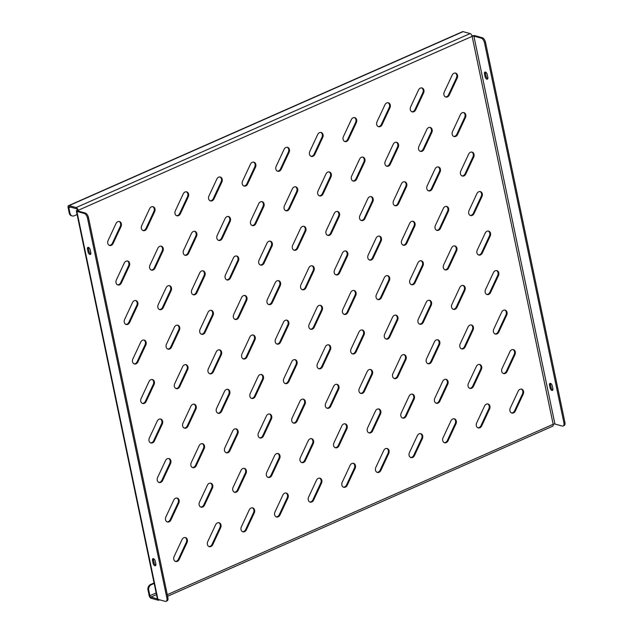 <?xml version="1.0" encoding="UTF-8"?>
<svg xmlns="http://www.w3.org/2000/svg" width="633" height="633" viewBox="0 0 633 633"><rect width="100%" height="100%" fill="white"/><g stroke="black" fill="none" stroke-linecap="round" stroke-linejoin="round"><path stroke-width="0.95" d="M169.082 521.853A3.632 2.88 105.4 0 0 170.902 519.97L178.791 503.069A3.632 2.88 105.4 0 0 177.232 498.076A3.632 2.88 105.4 0 0 173.758 500.102L165.862 517.011A3.632 2.88 105.4 0 0 167.421 521.996A3.632 2.88 105.4 0 0 169.082 521.853M167.049 521.861A3.632 2.88 105.4 0 0 168.331 521.639A3.632 2.88 105.4 0 0 170.142 519.764L178.039 502.855A3.632 2.88 105.4 0 0 176.852 498.005M177.335 561.352A3.632 2.88 105.4 0 0 179.155 559.477L187.044 542.568A3.632 2.88 105.4 0 0 185.485 537.583A3.632 2.88 105.4 0 0 182.011 539.601L174.115 556.51A3.632 2.88 105.4 0 0 175.673 561.503A3.632 2.88 105.4 0 0 177.335 561.352M175.301 561.36A3.632 2.88 105.4 0 0 176.583 561.147A3.632 2.88 105.4 0 0 178.395 559.271L186.292 542.362A3.632 2.88 105.4 0 0 185.105 537.512M160.829 482.346A3.632 2.88 105.4 0 0 162.649 480.471L170.538 463.562A3.632 2.88 105.4 0 0 168.979 458.577A3.632 2.88 105.4 0 0 165.506 460.595L157.609 477.504A3.632 2.88 105.4 0 0 159.168 482.496A3.632 2.88 105.4 0 0 160.829 482.346M158.796 482.354A3.632 2.88 105.4 0 0 160.078 482.14A3.632 2.88 105.4 0 0 161.89 480.265L169.786 463.356A3.632 2.88 105.4 0 0 168.6 458.506M152.577 442.847A3.632 2.88 105.4 0 0 154.397 440.972L162.285 424.063A3.632 2.88 105.4 0 0 160.727 419.07A3.632 2.88 105.4 0 0 157.253 421.095L149.356 438.004A3.632 2.88 105.4 0 0 150.915 442.989A3.632 2.88 105.4 0 0 152.577 442.847M150.543 442.855A3.632 2.88 105.4 0 0 151.825 442.633A3.632 2.88 105.4 0 0 153.637 440.758L161.534 423.849A3.632 2.88 105.4 0 0 160.347 418.999M144.324 403.34A3.632 2.88 105.4 0 0 146.144 401.464L154.033 384.555A3.632 2.88 105.4 0 0 152.474 379.571A3.632 2.88 105.4 0 0 149 381.588L141.104 398.497A3.632 2.88 105.4 0 0 142.662 403.49A3.632 2.88 105.4 0 0 144.324 403.34M142.29 403.348A3.632 2.88 105.4 0 0 143.572 403.134A3.632 2.88 105.4 0 0 145.384 401.259L153.281 384.35A3.632 2.88 105.4 0 0 152.094 379.499M136.071 363.84A3.632 2.88 105.4 0 0 137.891 361.965L145.78 345.056A3.632 2.88 105.4 0 0 144.221 340.063A3.632 2.88 105.4 0 0 140.748 342.089L132.851 358.998A3.632 2.88 105.4 0 0 134.41 363.983A3.632 2.88 105.4 0 0 136.071 363.84M134.038 363.848A3.632 2.88 105.4 0 0 135.32 363.627A3.632 2.88 105.4 0 0 137.132 361.752L145.028 344.843A3.632 2.88 105.4 0 0 143.841 339.992M127.819 324.333A3.632 2.88 105.4 0 0 129.638 322.458L137.527 305.549A3.632 2.88 105.4 0 0 135.968 300.564A3.632 2.88 105.4 0 0 132.495 302.582L124.606 319.491A3.632 2.88 105.4 0 0 126.157 324.484A3.632 2.88 105.4 0 0 127.819 324.333M125.785 324.341A3.632 2.88 105.4 0 0 127.067 324.128A3.632 2.88 105.4 0 0 128.879 322.252L136.775 305.343A3.632 2.88 105.4 0 0 135.589 300.493M119.566 284.834A3.632 2.88 105.4 0 0 121.386 282.959L129.274 266.05A3.632 2.88 105.4 0 0 127.724 261.057A3.632 2.88 105.4 0 0 124.242 263.083L116.353 279.992A3.632 2.88 105.4 0 0 117.904 284.977A3.632 2.88 105.4 0 0 119.566 284.834M117.532 284.842A3.632 2.88 105.4 0 0 118.814 284.621A3.632 2.88 105.4 0 0 120.626 282.745L128.523 265.836A3.632 2.88 105.4 0 0 127.336 260.986M111.313 245.327A3.632 2.88 105.4 0 0 113.133 243.452L121.022 226.543A3.632 2.88 105.4 0 0 119.471 221.558A3.632 2.88 105.4 0 0 115.989 223.576L108.101 240.485A3.632 2.88 105.4 0 0 109.651 245.477A3.632 2.88 105.4 0 0 111.313 245.327M109.287 245.335A3.632 2.88 105.4 0 0 110.561 245.121A3.632 2.88 105.4 0 0 112.373 243.246L120.27 226.337A3.632 2.88 105.4 0 0 119.083 221.487M210.955 546.508A3.632 2.88 105.4 0 0 212.767 544.633L220.656 527.724A3.632 2.88 105.4 0 0 219.105 522.739A3.632 2.88 105.4 0 0 215.624 524.757L207.735 541.666A3.632 2.88 105.4 0 0 209.286 546.659A3.632 2.88 105.4 0 0 210.955 546.508M208.922 546.516A3.632 2.88 105.4 0 0 210.203 546.303A3.632 2.88 105.4 0 0 212.015 544.427L219.904 527.518A3.632 2.88 105.4 0 0 218.717 522.668M202.702 507.009A3.632 2.88 105.4 0 0 204.514 505.134L212.403 488.225A3.632 2.88 105.4 0 0 210.852 483.232A3.632 2.88 105.4 0 0 207.371 485.258L199.482 502.167A3.632 2.88 105.4 0 0 201.033 507.152A3.632 2.88 105.4 0 0 202.702 507.009M200.669 507.017A3.632 2.88 105.4 0 0 201.951 506.796A3.632 2.88 105.4 0 0 203.763 504.92L211.651 488.011A3.632 2.88 105.4 0 0 210.465 483.161M194.45 467.502A3.632 2.88 105.4 0 0 196.262 465.627L204.15 448.718A3.632 2.88 105.4 0 0 202.6 443.733A3.632 2.88 105.4 0 0 199.118 445.751L191.229 462.66A3.632 2.88 105.4 0 0 192.78 467.652A3.632 2.88 105.4 0 0 194.45 467.502M192.416 467.51A3.632 2.88 105.4 0 0 193.698 467.296A3.632 2.88 105.4 0 0 195.51 465.421L203.399 448.512A3.632 2.88 105.4 0 0 202.212 443.662M186.197 428.003A3.632 2.88 105.4 0 0 188.009 426.128L195.898 409.219A3.632 2.88 105.4 0 0 194.347 404.226A3.632 2.88 105.4 0 0 190.865 406.251L182.977 423.16A3.632 2.88 105.4 0 0 184.527 428.145A3.632 2.88 105.4 0 0 186.197 428.003M184.163 428.011A3.632 2.88 105.4 0 0 185.445 427.789A3.632 2.88 105.4 0 0 187.257 425.914L195.146 409.005A3.632 2.88 105.4 0 0 193.959 404.155M177.944 388.496A3.632 2.88 105.4 0 0 179.756 386.621L187.645 369.712A3.632 2.88 105.4 0 0 186.094 364.727A3.632 2.88 105.4 0 0 182.613 366.744L174.724 383.653A3.632 2.88 105.4 0 0 176.275 388.646A3.632 2.88 105.4 0 0 177.944 388.496M175.911 388.504A3.632 2.88 105.4 0 0 177.193 388.29A3.632 2.88 105.4 0 0 179.004 386.415L186.893 369.506A3.632 2.88 105.4 0 0 185.706 364.655M169.691 348.997A3.632 2.88 105.4 0 0 171.503 347.121L179.392 330.212A3.632 2.88 105.4 0 0 177.841 325.22A3.632 2.88 105.4 0 0 174.36 327.245L166.471 344.154A3.632 2.88 105.4 0 0 168.022 349.139A3.632 2.88 105.4 0 0 169.691 348.997M167.658 349.005A3.632 2.88 105.4 0 0 168.94 348.783A3.632 2.88 105.4 0 0 170.752 346.908L178.641 329.999A3.632 2.88 105.4 0 0 177.454 325.148M161.439 309.49A3.632 2.88 105.4 0 0 163.251 307.614L171.139 290.705A3.632 2.88 105.4 0 0 169.589 285.72A3.632 2.88 105.4 0 0 166.107 287.738L158.218 304.647A3.632 2.88 105.4 0 0 159.777 309.64A3.632 2.88 105.4 0 0 161.439 309.49M159.405 309.497A3.632 2.88 105.4 0 0 160.687 309.284A3.632 2.88 105.4 0 0 162.499 307.409L170.388 290.5A3.632 2.88 105.4 0 0 169.201 285.649M153.186 269.99A3.632 2.88 105.4 0 0 154.998 268.115L162.895 251.206A3.632 2.88 105.4 0 0 161.336 246.213A3.632 2.88 105.4 0 0 157.854 248.239L149.966 265.148A3.632 2.88 105.4 0 0 151.524 270.133A3.632 2.88 105.4 0 0 153.186 269.99M151.152 269.998A3.632 2.88 105.4 0 0 152.434 269.777A3.632 2.88 105.4 0 0 154.246 267.901L162.135 250.992A3.632 2.88 105.4 0 0 160.948 246.142M144.933 230.483A3.632 2.88 105.4 0 0 146.745 228.608L154.642 211.699A3.632 2.88 105.4 0 0 153.083 206.714A3.632 2.88 105.4 0 0 149.602 208.732L141.713 225.641A3.632 2.88 105.4 0 0 143.272 230.634A3.632 2.88 105.4 0 0 144.933 230.483M142.9 230.491A3.632 2.88 105.4 0 0 144.182 230.277A3.632 2.88 105.4 0 0 145.994 228.402L153.882 211.493A3.632 2.88 105.4 0 0 152.695 206.643M244.567 531.665A3.632 2.88 105.4 0 0 246.387 529.789L254.276 512.88A3.632 2.88 105.4 0 0 252.725 507.895A3.632 2.88 105.4 0 0 249.244 509.913L241.355 526.822A3.632 2.88 105.4 0 0 242.906 531.815A3.632 2.88 105.4 0 0 244.567 531.665M242.542 531.673A3.632 2.88 105.4 0 0 243.816 531.459A3.632 2.88 105.4 0 0 245.628 529.584L253.524 512.675A3.632 2.88 105.4 0 0 252.338 507.824M236.315 492.165A3.632 2.88 105.4 0 0 238.135 490.29L246.023 473.381A3.632 2.88 105.4 0 0 244.473 468.388A3.632 2.88 105.4 0 0 240.991 470.414L233.102 487.323A3.632 2.88 105.4 0 0 234.653 492.308A3.632 2.88 105.4 0 0 236.315 492.165M234.289 492.173A3.632 2.88 105.4 0 0 235.563 491.952A3.632 2.88 105.4 0 0 237.375 490.077L245.272 473.168A3.632 2.88 105.4 0 0 244.085 468.317M228.062 452.658A3.632 2.88 105.4 0 0 229.882 450.783L237.771 433.874A3.632 2.88 105.4 0 0 236.22 428.889A3.632 2.88 105.4 0 0 232.738 430.907L224.85 447.816A3.632 2.88 105.4 0 0 226.4 452.809A3.632 2.88 105.4 0 0 228.062 452.658M226.036 452.666A3.632 2.88 105.4 0 0 227.31 452.453A3.632 2.88 105.4 0 0 229.122 450.577L237.019 433.668A3.632 2.88 105.4 0 0 235.832 428.818M219.809 413.159A3.632 2.88 105.4 0 0 221.629 411.284L229.518 394.375A3.632 2.88 105.4 0 0 227.967 389.382A3.632 2.88 105.4 0 0 224.486 391.408L216.597 408.317A3.632 2.88 105.4 0 0 218.148 413.302A3.632 2.88 105.4 0 0 219.809 413.159M217.784 413.167A3.632 2.88 105.4 0 0 219.058 412.945A3.632 2.88 105.4 0 0 220.87 411.07L228.766 394.161A3.632 2.88 105.4 0 0 227.579 389.311M211.557 373.652A3.632 2.88 105.4 0 0 213.376 371.777L221.265 354.868A3.632 2.88 105.4 0 0 219.714 349.883A3.632 2.88 105.4 0 0 216.233 351.901L208.344 368.81A3.632 2.88 105.4 0 0 209.895 373.802A3.632 2.88 105.4 0 0 211.557 373.652M209.531 373.66A3.632 2.88 105.4 0 0 210.805 373.446A3.632 2.88 105.4 0 0 212.625 371.571L220.513 354.662A3.632 2.88 105.4 0 0 219.327 349.812M203.304 334.153A3.632 2.88 105.4 0 0 205.124 332.278L213.012 315.369A3.632 2.88 105.4 0 0 211.462 310.376A3.632 2.88 105.4 0 0 207.98 312.401L200.091 329.31A3.632 2.88 105.4 0 0 201.642 334.295A3.632 2.88 105.4 0 0 203.304 334.153M201.278 334.161A3.632 2.88 105.4 0 0 202.552 333.939A3.632 2.88 105.4 0 0 204.372 332.064L212.261 315.155A3.632 2.88 105.4 0 0 211.074 310.305M195.051 294.646A3.632 2.88 105.4 0 0 196.871 292.77L204.76 275.861A3.632 2.88 105.4 0 0 203.209 270.877A3.632 2.88 105.4 0 0 199.727 272.894L191.839 289.803A3.632 2.88 105.4 0 0 193.389 294.796A3.632 2.88 105.4 0 0 195.051 294.646M193.025 294.654A3.632 2.88 105.4 0 0 194.299 294.44A3.632 2.88 105.4 0 0 196.119 292.565L204.008 275.656A3.632 2.88 105.4 0 0 202.821 270.805M186.798 255.146A3.632 2.88 105.4 0 0 188.618 253.271L196.507 236.362A3.632 2.88 105.4 0 0 194.956 231.369A3.632 2.88 105.4 0 0 191.475 233.395L183.586 250.304A3.632 2.88 105.4 0 0 185.137 255.289A3.632 2.88 105.4 0 0 186.798 255.146M184.773 255.154A3.632 2.88 105.4 0 0 186.047 254.933A3.632 2.88 105.4 0 0 187.866 253.058L195.755 236.149A3.632 2.88 105.4 0 0 194.568 231.298M178.546 215.639A3.632 2.88 105.4 0 0 180.365 213.764L188.254 196.855A3.632 2.88 105.4 0 0 186.703 191.87A3.632 2.88 105.4 0 0 183.222 193.888L175.333 210.797A3.632 2.88 105.4 0 0 176.884 215.79A3.632 2.88 105.4 0 0 178.546 215.639M176.52 215.647A3.632 2.88 105.4 0 0 177.794 215.434A3.632 2.88 105.4 0 0 179.614 213.558L187.503 196.649A3.632 2.88 105.4 0 0 186.316 191.799M278.188 516.821A3.632 2.88 105.4 0 0 280 514.945L287.896 498.036A3.632 2.88 105.4 0 0 286.338 493.052A3.632 2.88 105.4 0 0 282.856 495.069L274.967 511.978A3.632 2.88 105.4 0 0 276.526 516.971A3.632 2.88 105.4 0 0 278.188 516.821M276.154 516.829A3.632 2.88 105.4 0 0 277.436 516.615A3.632 2.88 105.4 0 0 279.248 514.74L287.137 497.831A3.632 2.88 105.4 0 0 285.95 492.98M269.935 477.322A3.632 2.88 105.4 0 0 271.747 475.446L279.644 458.537A3.632 2.88 105.4 0 0 278.085 453.545A3.632 2.88 105.4 0 0 274.603 455.57L266.715 472.479A3.632 2.88 105.4 0 0 268.273 477.464A3.632 2.88 105.4 0 0 269.935 477.322M267.901 477.329A3.632 2.88 105.4 0 0 269.183 477.108A3.632 2.88 105.4 0 0 270.995 475.233L278.884 458.324A3.632 2.88 105.4 0 0 277.697 453.473M261.682 437.814A3.632 2.88 105.4 0 0 263.494 435.939L271.391 419.03A3.632 2.88 105.4 0 0 269.832 414.045A3.632 2.88 105.4 0 0 266.351 416.063L258.462 432.972A3.632 2.88 105.4 0 0 260.021 437.965A3.632 2.88 105.4 0 0 261.682 437.814M259.649 437.822A3.632 2.88 105.4 0 0 260.931 437.609A3.632 2.88 105.4 0 0 262.742 435.733L270.631 418.824A3.632 2.88 105.4 0 0 269.444 413.974M253.429 398.315A3.632 2.88 105.4 0 0 255.241 396.44L263.138 379.531A3.632 2.88 105.4 0 0 261.579 374.538A3.632 2.88 105.4 0 0 258.098 376.564L250.209 393.473A3.632 2.88 105.4 0 0 251.768 398.458A3.632 2.88 105.4 0 0 253.429 398.315M251.396 398.323A3.632 2.88 105.4 0 0 252.678 398.102A3.632 2.88 105.4 0 0 254.49 396.226L262.379 379.317A3.632 2.88 105.4 0 0 261.192 374.467M245.177 358.808A3.632 2.88 105.4 0 0 246.989 356.933L254.885 340.024A3.632 2.88 105.4 0 0 253.327 335.039A3.632 2.88 105.4 0 0 249.845 337.057L241.956 353.966A3.632 2.88 105.4 0 0 243.515 358.958A3.632 2.88 105.4 0 0 245.177 358.808M243.143 358.816A3.632 2.88 105.4 0 0 244.425 358.602A3.632 2.88 105.4 0 0 246.237 356.727L254.126 339.818A3.632 2.88 105.4 0 0 252.939 334.968M236.924 319.309A3.632 2.88 105.4 0 0 238.736 317.434L246.633 300.525A3.632 2.88 105.4 0 0 245.074 295.532A3.632 2.88 105.4 0 0 241.592 297.557L233.704 314.466A3.632 2.88 105.4 0 0 235.262 319.451A3.632 2.88 105.4 0 0 236.924 319.309M234.89 319.317A3.632 2.88 105.4 0 0 236.172 319.095A3.632 2.88 105.4 0 0 237.984 317.22L245.873 300.311A3.632 2.88 105.4 0 0 244.686 295.461M228.671 279.802A3.632 2.88 105.4 0 0 230.483 277.927L238.38 261.018A3.632 2.88 105.4 0 0 236.821 256.033A3.632 2.88 105.4 0 0 233.348 258.05L225.451 274.959A3.632 2.88 105.4 0 0 227.01 279.952A3.632 2.88 105.4 0 0 228.671 279.802M226.638 279.81A3.632 2.88 105.4 0 0 227.92 279.596A3.632 2.88 105.4 0 0 229.732 277.721L237.62 260.812A3.632 2.88 105.4 0 0 236.433 255.961M220.419 240.303A3.632 2.88 105.4 0 0 222.23 238.427L230.127 221.518A3.632 2.88 105.4 0 0 228.568 216.526A3.632 2.88 105.4 0 0 225.095 218.551L217.198 235.46A3.632 2.88 105.4 0 0 218.757 240.445A3.632 2.88 105.4 0 0 220.419 240.303M218.385 240.311A3.632 2.88 105.4 0 0 219.667 240.089A3.632 2.88 105.4 0 0 221.479 238.214L229.368 221.305A3.632 2.88 105.4 0 0 228.181 216.454M212.166 200.796A3.632 2.88 105.4 0 0 213.978 198.92L221.874 182.011A3.632 2.88 105.4 0 0 220.316 177.026A3.632 2.88 105.4 0 0 216.842 179.044L208.945 195.953A3.632 2.88 105.4 0 0 210.504 200.946A3.632 2.88 105.4 0 0 212.166 200.796M210.132 200.803A3.632 2.88 105.4 0 0 211.414 200.59A3.632 2.88 105.4 0 0 213.226 198.715L221.115 181.806A3.632 2.88 105.4 0 0 219.928 176.955M311.8 501.977A3.632 2.88 105.4 0 0 313.62 500.102L321.509 483.193A3.632 2.88 105.4 0 0 319.958 478.208A3.632 2.88 105.4 0 0 316.476 480.225L308.587 497.134A3.632 2.88 105.4 0 0 310.138 502.127A3.632 2.88 105.4 0 0 311.8 501.977M309.774 501.985A3.632 2.88 105.4 0 0 311.048 501.771A3.632 2.88 105.4 0 0 312.868 499.896L320.757 482.987A3.632 2.88 105.4 0 0 319.57 478.137M303.547 462.478A3.632 2.88 105.4 0 0 305.367 460.602L313.256 443.693A3.632 2.88 105.4 0 0 311.705 438.701A3.632 2.88 105.4 0 0 308.224 440.726L300.335 457.635A3.632 2.88 105.4 0 0 301.886 462.62A3.632 2.88 105.4 0 0 303.547 462.478M301.522 462.486A3.632 2.88 105.4 0 0 302.796 462.264A3.632 2.88 105.4 0 0 304.615 460.389L312.504 443.48A3.632 2.88 105.4 0 0 311.317 438.629M295.294 422.971A3.632 2.88 105.4 0 0 297.114 421.095L305.003 404.186A3.632 2.88 105.4 0 0 303.452 399.201A3.632 2.88 105.4 0 0 299.971 401.219L292.082 418.128A3.632 2.88 105.4 0 0 293.633 423.121A3.632 2.88 105.4 0 0 295.294 422.971M293.269 422.979A3.632 2.88 105.4 0 0 294.543 422.765A3.632 2.88 105.4 0 0 296.363 420.89L304.251 403.981A3.632 2.88 105.4 0 0 303.065 399.13M287.042 383.471A3.632 2.88 105.4 0 0 288.862 381.596L296.75 364.687A3.632 2.88 105.4 0 0 295.2 359.694A3.632 2.88 105.4 0 0 291.718 361.72L283.829 378.629A3.632 2.88 105.4 0 0 285.38 383.614A3.632 2.88 105.4 0 0 287.042 383.471M285.016 383.479A3.632 2.88 105.4 0 0 286.29 383.258A3.632 2.88 105.4 0 0 288.11 381.382L295.999 364.473A3.632 2.88 105.4 0 0 294.812 359.623M278.789 343.964A3.632 2.88 105.4 0 0 280.609 342.089L288.498 325.18A3.632 2.88 105.4 0 0 286.947 320.195A3.632 2.88 105.4 0 0 283.465 322.213L275.577 339.122A3.632 2.88 105.4 0 0 277.127 344.115A3.632 2.88 105.4 0 0 278.789 343.964M276.763 343.972A3.632 2.88 105.4 0 0 278.037 343.759A3.632 2.88 105.4 0 0 279.857 341.883L287.746 324.974A3.632 2.88 105.4 0 0 286.559 320.124M270.536 304.465A3.632 2.88 105.4 0 0 272.356 302.59L280.245 285.681A3.632 2.88 105.4 0 0 278.694 280.688A3.632 2.88 105.4 0 0 275.213 282.714L267.324 299.623A3.632 2.88 105.4 0 0 268.875 304.608A3.632 2.88 105.4 0 0 270.536 304.465M268.511 304.473A3.632 2.88 105.4 0 0 269.785 304.251A3.632 2.88 105.4 0 0 271.604 302.376L279.493 285.467A3.632 2.88 105.4 0 0 278.306 280.617M262.284 264.958A3.632 2.88 105.4 0 0 264.103 263.083L271.992 246.174A3.632 2.88 105.4 0 0 270.441 241.189A3.632 2.88 105.4 0 0 266.96 243.207L259.071 260.116A3.632 2.88 105.4 0 0 260.622 265.108A3.632 2.88 105.4 0 0 262.284 264.958M260.258 264.966A3.632 2.88 105.4 0 0 261.532 264.752A3.632 2.88 105.4 0 0 263.352 262.877L271.24 245.968A3.632 2.88 105.4 0 0 270.054 241.118M254.031 225.459A3.632 2.88 105.4 0 0 255.851 223.584L263.739 206.674A3.632 2.88 105.4 0 0 262.189 201.682A3.632 2.88 105.4 0 0 258.707 203.707L250.818 220.616A3.632 2.88 105.4 0 0 252.369 225.601A3.632 2.88 105.4 0 0 254.031 225.459M252.005 225.467A3.632 2.88 105.4 0 0 253.279 225.245A3.632 2.88 105.4 0 0 255.099 223.37L262.988 206.461A3.632 2.88 105.4 0 0 261.801 201.611M245.778 185.952A3.632 2.88 105.4 0 0 247.598 184.076L255.487 167.167A3.632 2.88 105.4 0 0 253.936 162.183A3.632 2.88 105.4 0 0 250.454 164.2L242.566 181.109A3.632 2.88 105.4 0 0 244.116 186.102A3.632 2.88 105.4 0 0 245.778 185.952M243.752 185.96A3.632 2.88 105.4 0 0 245.026 185.746A3.632 2.88 105.4 0 0 246.846 183.871L254.735 166.962A3.632 2.88 105.4 0 0 253.548 162.111M345.42 487.133A3.632 2.88 105.4 0 0 347.232 485.258L355.129 468.349A3.632 2.88 105.4 0 0 353.57 463.364A3.632 2.88 105.4 0 0 350.096 465.382L342.2 482.291A3.632 2.88 105.4 0 0 343.759 487.283A3.632 2.88 105.4 0 0 345.42 487.133M343.387 487.141A3.632 2.88 105.4 0 0 344.668 486.927A3.632 2.88 105.4 0 0 346.48 485.052L354.369 468.143A3.632 2.88 105.4 0 0 353.182 463.293M337.167 447.634A3.632 2.88 105.4 0 0 338.979 445.759L346.876 428.85A3.632 2.88 105.4 0 0 345.317 423.857A3.632 2.88 105.4 0 0 341.844 425.882L333.947 442.791A3.632 2.88 105.4 0 0 335.506 447.776A3.632 2.88 105.4 0 0 337.167 447.634M335.134 447.642A3.632 2.88 105.4 0 0 336.416 447.42A3.632 2.88 105.4 0 0 338.228 445.545L346.116 428.636A3.632 2.88 105.4 0 0 344.93 423.786M328.915 408.127A3.632 2.88 105.4 0 0 330.727 406.251L338.623 389.342A3.632 2.88 105.4 0 0 337.065 384.358A3.632 2.88 105.4 0 0 333.591 386.375L325.694 403.284A3.632 2.88 105.4 0 0 327.253 408.277A3.632 2.88 105.4 0 0 328.915 408.127M326.881 408.135A3.632 2.88 105.4 0 0 328.163 407.921A3.632 2.88 105.4 0 0 329.975 406.046L337.864 389.137A3.632 2.88 105.4 0 0 336.685 384.286M320.662 368.628A3.632 2.88 105.4 0 0 322.474 366.752L330.371 349.843A3.632 2.88 105.4 0 0 328.812 344.85A3.632 2.88 105.4 0 0 325.338 346.876L317.442 363.785A3.632 2.88 105.4 0 0 319 368.77A3.632 2.88 105.4 0 0 320.662 368.628M318.628 368.635A3.632 2.88 105.4 0 0 319.91 368.414A3.632 2.88 105.4 0 0 321.722 366.539L329.611 349.63A3.632 2.88 105.4 0 0 328.432 344.779M312.409 329.12A3.632 2.88 105.4 0 0 314.221 327.245L322.118 310.336A3.632 2.88 105.4 0 0 320.559 305.351A3.632 2.88 105.4 0 0 317.086 307.369L309.189 324.278A3.632 2.88 105.4 0 0 310.748 329.271A3.632 2.88 105.4 0 0 312.409 329.12M310.376 329.128A3.632 2.88 105.4 0 0 311.658 328.915A3.632 2.88 105.4 0 0 313.47 327.039L321.366 310.13A3.632 2.88 105.4 0 0 320.179 305.28M304.156 289.621A3.632 2.88 105.4 0 0 305.968 287.746L313.865 270.837A3.632 2.88 105.4 0 0 312.306 265.844A3.632 2.88 105.4 0 0 308.833 267.87L300.936 284.779A3.632 2.88 105.4 0 0 302.495 289.764A3.632 2.88 105.4 0 0 304.156 289.621M302.123 289.629A3.632 2.88 105.4 0 0 303.405 289.408A3.632 2.88 105.4 0 0 305.217 287.532L313.113 270.623A3.632 2.88 105.4 0 0 311.927 265.773M295.904 250.114A3.632 2.88 105.4 0 0 297.716 248.239L305.612 231.33A3.632 2.88 105.4 0 0 304.054 226.345A3.632 2.88 105.4 0 0 300.58 228.363L292.683 245.272A3.632 2.88 105.4 0 0 294.242 250.264A3.632 2.88 105.4 0 0 295.904 250.114M293.87 250.122A3.632 2.88 105.4 0 0 295.152 249.908A3.632 2.88 105.4 0 0 296.964 248.033L304.861 231.124A3.632 2.88 105.4 0 0 303.674 226.274M287.651 210.615A3.632 2.88 105.4 0 0 289.463 208.74L297.36 191.831A3.632 2.88 105.4 0 0 295.801 186.838A3.632 2.88 105.4 0 0 292.327 188.863L284.431 205.772A3.632 2.88 105.4 0 0 285.989 210.757A3.632 2.88 105.4 0 0 287.651 210.615M285.618 210.623A3.632 2.88 105.4 0 0 286.899 210.401A3.632 2.88 105.4 0 0 288.711 208.526L296.608 191.617A3.632 2.88 105.4 0 0 295.421 186.767M279.398 171.108A3.632 2.88 105.4 0 0 281.21 169.233L289.107 152.324A3.632 2.88 105.4 0 0 287.548 147.339A3.632 2.88 105.4 0 0 284.075 149.356L276.178 166.265A3.632 2.88 105.4 0 0 277.737 171.258A3.632 2.88 105.4 0 0 279.398 171.108M277.365 171.116A3.632 2.88 105.4 0 0 278.647 170.902A3.632 2.88 105.4 0 0 280.459 169.027L288.355 152.118A3.632 2.88 105.4 0 0 287.168 147.267M379.032 472.289A3.632 2.88 105.4 0 0 380.852 470.414L388.741 453.505A3.632 2.88 105.4 0 0 387.19 448.52A3.632 2.88 105.4 0 0 383.709 450.538L375.82 467.447A3.632 2.88 105.4 0 0 377.371 472.44A3.632 2.88 105.4 0 0 379.032 472.289M377.007 472.297A3.632 2.88 105.4 0 0 378.281 472.083A3.632 2.88 105.4 0 0 380.101 470.208L387.989 453.299A3.632 2.88 105.4 0 0 386.803 448.449M370.78 432.79A3.632 2.88 105.4 0 0 372.6 430.915L380.488 414.006A3.632 2.88 105.4 0 0 378.938 409.013A3.632 2.88 105.4 0 0 375.456 411.039L367.567 427.948A3.632 2.88 105.4 0 0 369.118 432.932A3.632 2.88 105.4 0 0 370.78 432.79M368.754 432.798A3.632 2.88 105.4 0 0 370.028 432.576A3.632 2.88 105.4 0 0 371.848 430.701L379.737 413.792A3.632 2.88 105.4 0 0 378.55 408.942M362.527 393.283A3.632 2.88 105.4 0 0 364.347 391.408L372.236 374.499A3.632 2.88 105.4 0 0 370.685 369.514A3.632 2.88 105.4 0 0 367.203 371.531L359.315 388.44A3.632 2.88 105.4 0 0 360.865 393.433A3.632 2.88 105.4 0 0 362.527 393.283M360.501 393.291A3.632 2.88 105.4 0 0 361.775 393.077A3.632 2.88 105.4 0 0 363.595 391.202L371.484 374.293A3.632 2.88 105.4 0 0 370.297 369.443M354.274 353.784A3.632 2.88 105.4 0 0 356.094 351.908L363.983 334.999A3.632 2.88 105.4 0 0 362.432 330.007A3.632 2.88 105.4 0 0 358.951 332.032L351.062 348.941A3.632 2.88 105.4 0 0 352.613 353.926A3.632 2.88 105.4 0 0 354.274 353.784M352.249 353.792A3.632 2.88 105.4 0 0 353.523 353.57A3.632 2.88 105.4 0 0 355.342 351.695L363.231 334.786A3.632 2.88 105.4 0 0 362.044 329.935M346.029 314.277A3.632 2.88 105.4 0 0 347.841 312.401L355.73 295.492A3.632 2.88 105.4 0 0 354.179 290.507A3.632 2.88 105.4 0 0 350.698 292.525L342.809 309.434A3.632 2.88 105.4 0 0 344.36 314.427A3.632 2.88 105.4 0 0 346.029 314.277M343.996 314.284A3.632 2.88 105.4 0 0 345.27 314.071A3.632 2.88 105.4 0 0 347.09 312.196L354.978 295.287A3.632 2.88 105.4 0 0 353.792 290.436M337.777 274.777A3.632 2.88 105.4 0 0 339.589 272.902L347.477 255.993A3.632 2.88 105.4 0 0 345.927 251A3.632 2.88 105.4 0 0 342.445 253.026L334.556 269.935A3.632 2.88 105.4 0 0 336.107 274.92A3.632 2.88 105.4 0 0 337.777 274.777M335.743 274.785A3.632 2.88 105.4 0 0 337.017 274.564A3.632 2.88 105.4 0 0 338.837 272.688L346.726 255.779A3.632 2.88 105.4 0 0 345.539 250.929M329.524 235.27A3.632 2.88 105.4 0 0 331.336 233.395L339.225 216.486A3.632 2.88 105.4 0 0 337.674 211.501A3.632 2.88 105.4 0 0 334.192 213.519L326.304 230.428A3.632 2.88 105.4 0 0 327.854 235.421A3.632 2.88 105.4 0 0 329.524 235.27M327.49 235.278A3.632 2.88 105.4 0 0 328.764 235.065A3.632 2.88 105.4 0 0 330.584 233.189L338.473 216.28A3.632 2.88 105.4 0 0 337.286 211.43M321.271 195.771A3.632 2.88 105.4 0 0 323.083 193.896L330.972 176.987A3.632 2.88 105.4 0 0 329.421 171.994A3.632 2.88 105.4 0 0 325.94 174.02L318.051 190.929A3.632 2.88 105.4 0 0 319.602 195.913A3.632 2.88 105.4 0 0 321.271 195.771M319.238 195.779A3.632 2.88 105.4 0 0 320.512 195.557A3.632 2.88 105.4 0 0 322.332 193.682L330.22 176.773A3.632 2.88 105.4 0 0 329.033 171.923M313.019 156.264A3.632 2.88 105.4 0 0 314.83 154.389L322.719 137.48A3.632 2.88 105.4 0 0 321.168 132.495A3.632 2.88 105.4 0 0 317.687 134.512L309.798 151.422A3.632 2.88 105.4 0 0 311.349 156.414A3.632 2.88 105.4 0 0 313.019 156.264M310.985 156.272A3.632 2.88 105.4 0 0 312.259 156.058A3.632 2.88 105.4 0 0 314.079 154.183L321.968 137.274A3.632 2.88 105.4 0 0 320.781 132.424M412.653 457.445A3.632 2.88 105.4 0 0 414.465 455.57L422.361 438.661A3.632 2.88 105.4 0 0 420.803 433.676A3.632 2.88 105.4 0 0 417.329 435.694L409.432 452.603A3.632 2.88 105.4 0 0 410.991 457.596A3.632 2.88 105.4 0 0 412.653 457.445M410.619 457.453A3.632 2.88 105.4 0 0 411.901 457.24A3.632 2.88 105.4 0 0 413.713 455.364L421.61 438.455A3.632 2.88 105.4 0 0 420.423 433.605M404.4 417.946A3.632 2.88 105.4 0 0 406.212 416.071L414.109 399.162A3.632 2.88 105.4 0 0 412.55 394.169A3.632 2.88 105.4 0 0 409.076 396.195L401.18 413.104A3.632 2.88 105.4 0 0 402.738 418.089A3.632 2.88 105.4 0 0 404.4 417.946M402.366 417.954A3.632 2.88 105.4 0 0 403.648 417.733A3.632 2.88 105.4 0 0 405.46 415.857L413.357 398.948A3.632 2.88 105.4 0 0 412.17 394.098M396.147 378.439A3.632 2.88 105.4 0 0 397.959 376.564L405.856 359.655A3.632 2.88 105.4 0 0 404.297 354.67A3.632 2.88 105.4 0 0 400.824 356.688L392.927 373.597A3.632 2.88 105.4 0 0 394.486 378.589A3.632 2.88 105.4 0 0 396.147 378.439M394.114 378.447A3.632 2.88 105.4 0 0 395.396 378.233A3.632 2.88 105.4 0 0 397.207 376.358L405.104 359.449A3.632 2.88 105.4 0 0 403.917 354.599M387.894 338.94A3.632 2.88 105.4 0 0 389.706 337.065L397.603 320.156A3.632 2.88 105.4 0 0 396.044 315.163A3.632 2.88 105.4 0 0 392.571 317.188L384.674 334.097A3.632 2.88 105.4 0 0 386.233 339.082A3.632 2.88 105.4 0 0 387.894 338.94M385.861 338.948A3.632 2.88 105.4 0 0 387.143 338.726A3.632 2.88 105.4 0 0 388.955 336.851L396.851 319.942A3.632 2.88 105.4 0 0 395.665 315.092M379.642 299.433A3.632 2.88 105.4 0 0 381.454 297.557L389.35 280.648A3.632 2.88 105.4 0 0 387.792 275.664A3.632 2.88 105.4 0 0 384.318 277.681L376.421 294.59A3.632 2.88 105.4 0 0 377.98 299.583A3.632 2.88 105.4 0 0 379.642 299.433M377.608 299.441A3.632 2.88 105.4 0 0 378.89 299.227A3.632 2.88 105.4 0 0 380.702 297.352L388.599 280.443A3.632 2.88 105.4 0 0 387.412 275.592M371.389 259.934A3.632 2.88 105.4 0 0 373.201 258.058L381.098 241.149A3.632 2.88 105.4 0 0 379.539 236.156A3.632 2.88 105.4 0 0 376.065 238.182L368.169 255.091A3.632 2.88 105.4 0 0 369.727 260.076A3.632 2.88 105.4 0 0 371.389 259.934M369.356 259.941A3.632 2.88 105.4 0 0 370.637 259.72A3.632 2.88 105.4 0 0 372.449 257.845L380.346 240.936A3.632 2.88 105.4 0 0 379.159 236.085M363.136 220.426A3.632 2.88 105.4 0 0 364.948 218.551L372.845 201.642A3.632 2.88 105.4 0 0 371.286 196.657A3.632 2.88 105.4 0 0 367.813 198.675L359.916 215.584A3.632 2.88 105.4 0 0 361.475 220.577A3.632 2.88 105.4 0 0 363.136 220.426M361.103 220.434A3.632 2.88 105.4 0 0 362.385 220.221A3.632 2.88 105.4 0 0 364.197 218.345L372.093 201.436A3.632 2.88 105.4 0 0 370.906 196.586M354.884 180.927A3.632 2.88 105.4 0 0 356.696 179.052L364.592 162.143A3.632 2.88 105.4 0 0 363.033 157.15A3.632 2.88 105.4 0 0 359.56 159.176L351.663 176.085A3.632 2.88 105.4 0 0 353.222 181.07A3.632 2.88 105.4 0 0 354.884 180.927M352.85 180.935A3.632 2.88 105.4 0 0 354.132 180.714A3.632 2.88 105.4 0 0 355.944 178.838L363.84 161.929A3.632 2.88 105.4 0 0 362.654 157.079M346.631 141.42A3.632 2.88 105.4 0 0 348.443 139.545L356.339 122.636A3.632 2.88 105.4 0 0 354.781 117.651A3.632 2.88 105.4 0 0 351.307 119.669L343.41 136.578A3.632 2.88 105.4 0 0 344.969 141.57A3.632 2.88 105.4 0 0 346.631 141.42M344.597 141.436A3.632 2.88 105.4 0 0 345.879 141.214A3.632 2.88 105.4 0 0 347.691 139.339L355.588 122.43A3.632 2.88 105.4 0 0 354.401 117.58M446.273 442.602A3.632 2.88 105.4 0 0 448.085 440.726L455.974 423.817A3.632 2.88 105.4 0 0 454.423 418.832A3.632 2.88 105.4 0 0 450.941 420.85L443.053 437.759A3.632 2.88 105.4 0 0 444.603 442.752A3.632 2.88 105.4 0 0 446.273 442.602M444.239 442.609A3.632 2.88 105.4 0 0 445.513 442.396A3.632 2.88 105.4 0 0 447.333 440.521L455.222 423.612A3.632 2.88 105.4 0 0 454.035 418.761M438.02 403.102A3.632 2.88 105.4 0 0 439.832 401.227L447.721 384.318A3.632 2.88 105.4 0 0 446.17 379.325A3.632 2.88 105.4 0 0 442.689 381.351L434.8 398.26A3.632 2.88 105.4 0 0 436.351 403.245A3.632 2.88 105.4 0 0 438.02 403.102M435.987 403.11A3.632 2.88 105.4 0 0 437.261 402.889A3.632 2.88 105.4 0 0 439.08 401.013L446.969 384.104A3.632 2.88 105.4 0 0 445.782 379.254M429.767 363.595A3.632 2.88 105.4 0 0 431.579 361.72L439.468 344.811A3.632 2.88 105.4 0 0 437.917 339.826A3.632 2.88 105.4 0 0 434.436 341.844L426.547 358.753A3.632 2.88 105.4 0 0 428.098 363.746A3.632 2.88 105.4 0 0 429.767 363.595M427.734 363.603A3.632 2.88 105.4 0 0 429.008 363.389A3.632 2.88 105.4 0 0 430.828 361.514L438.716 344.605A3.632 2.88 105.4 0 0 437.53 339.755M421.515 324.096A3.632 2.88 105.4 0 0 423.327 322.221L431.215 305.312A3.632 2.88 105.4 0 0 429.665 300.319A3.632 2.88 105.4 0 0 426.183 302.345L418.294 319.254A3.632 2.88 105.4 0 0 419.845 324.238A3.632 2.88 105.4 0 0 421.515 324.096M419.481 324.104A3.632 2.88 105.4 0 0 420.755 323.882A3.632 2.88 105.4 0 0 422.575 322.007L430.464 305.098A3.632 2.88 105.4 0 0 429.277 300.248M413.262 284.589A3.632 2.88 105.4 0 0 415.074 282.714L422.963 265.805A3.632 2.88 105.4 0 0 421.412 260.82A3.632 2.88 105.4 0 0 417.93 262.837L410.042 279.746A3.632 2.88 105.4 0 0 411.592 284.739A3.632 2.88 105.4 0 0 413.262 284.589M411.228 284.605A3.632 2.88 105.4 0 0 412.502 284.383A3.632 2.88 105.4 0 0 414.322 282.508L422.211 265.599A3.632 2.88 105.4 0 0 421.024 260.749M405.009 245.09A3.632 2.88 105.4 0 0 406.821 243.214L414.71 226.305A3.632 2.88 105.4 0 0 413.159 221.313A3.632 2.88 105.4 0 0 409.678 223.338L401.789 240.247A3.632 2.88 105.4 0 0 403.34 245.232A3.632 2.88 105.4 0 0 405.009 245.09M402.976 245.098A3.632 2.88 105.4 0 0 404.25 244.876A3.632 2.88 105.4 0 0 406.07 243.001L413.958 226.092A3.632 2.88 105.4 0 0 412.771 221.241M396.756 205.583A3.632 2.88 105.4 0 0 398.568 203.707L406.457 186.798A3.632 2.88 105.4 0 0 404.906 181.813A3.632 2.88 105.4 0 0 401.425 183.831L393.536 200.74A3.632 2.88 105.4 0 0 395.087 205.733A3.632 2.88 105.4 0 0 396.756 205.583M394.723 205.598A3.632 2.88 105.4 0 0 395.997 205.377A3.632 2.88 105.4 0 0 397.817 203.502L405.706 186.593A3.632 2.88 105.4 0 0 404.519 181.742M388.504 166.083A3.632 2.88 105.4 0 0 390.316 164.208L398.204 147.299A3.632 2.88 105.4 0 0 396.654 142.306A3.632 2.88 105.4 0 0 393.172 144.332L385.283 161.241A3.632 2.88 105.4 0 0 386.834 166.226A3.632 2.88 105.4 0 0 388.504 166.083M386.47 166.091A3.632 2.88 105.4 0 0 387.744 165.87A3.632 2.88 105.4 0 0 389.564 163.994L397.453 147.085A3.632 2.88 105.4 0 0 396.266 142.235M380.251 126.576A3.632 2.88 105.4 0 0 382.063 124.701L389.952 107.792A3.632 2.88 105.4 0 0 388.401 102.807A3.632 2.88 105.4 0 0 384.919 104.825L377.031 121.734A3.632 2.88 105.4 0 0 378.581 126.727A3.632 2.88 105.4 0 0 380.251 126.576M378.218 126.592A3.632 2.88 105.4 0 0 379.491 126.371A3.632 2.88 105.4 0 0 381.311 124.495L389.2 107.586A3.632 2.88 105.4 0 0 388.013 102.736M479.885 427.758A3.632 2.88 105.4 0 0 481.705 425.882L489.594 408.973A3.632 2.88 105.4 0 0 488.035 403.989A3.632 2.88 105.4 0 0 484.561 406.006L476.665 422.915A3.632 2.88 105.4 0 0 478.224 427.908A3.632 2.88 105.4 0 0 479.885 427.758M477.852 427.773A3.632 2.88 105.4 0 0 479.134 427.552A3.632 2.88 105.4 0 0 480.945 425.677L488.842 408.768A3.632 2.88 105.4 0 0 487.655 403.917M471.632 388.258A3.632 2.88 105.4 0 0 473.452 386.383L481.341 369.474A3.632 2.88 105.4 0 0 479.782 364.481A3.632 2.88 105.4 0 0 476.309 366.507L468.412 383.416A3.632 2.88 105.4 0 0 469.971 388.401A3.632 2.88 105.4 0 0 471.632 388.258M469.599 388.266A3.632 2.88 105.4 0 0 470.881 388.045A3.632 2.88 105.4 0 0 472.693 386.17L480.589 369.261A3.632 2.88 105.4 0 0 479.403 364.41M463.38 348.751A3.632 2.88 105.4 0 0 465.2 346.876L473.088 329.967A3.632 2.88 105.4 0 0 471.53 324.982A3.632 2.88 105.4 0 0 468.056 327L460.159 343.909A3.632 2.88 105.4 0 0 461.718 348.902A3.632 2.88 105.4 0 0 463.38 348.751M461.346 348.767A3.632 2.88 105.4 0 0 462.628 348.546A3.632 2.88 105.4 0 0 464.44 346.67L472.337 329.761A3.632 2.88 105.4 0 0 471.15 324.911M455.127 309.252A3.632 2.88 105.4 0 0 456.947 307.377L464.836 290.468A3.632 2.88 105.4 0 0 463.277 285.475A3.632 2.88 105.4 0 0 459.803 287.501L451.907 304.41A3.632 2.88 105.4 0 0 453.465 309.395A3.632 2.88 105.4 0 0 455.127 309.252M453.093 309.26A3.632 2.88 105.4 0 0 454.375 309.039A3.632 2.88 105.4 0 0 456.187 307.163L464.084 290.254A3.632 2.88 105.4 0 0 462.897 285.404M446.874 269.745A3.632 2.88 105.4 0 0 448.694 267.87L456.583 250.961A3.632 2.88 105.4 0 0 455.024 245.976A3.632 2.88 105.4 0 0 451.551 247.994L443.654 264.903A3.632 2.88 105.4 0 0 445.213 269.895A3.632 2.88 105.4 0 0 446.874 269.745M444.841 269.761A3.632 2.88 105.4 0 0 446.123 269.539A3.632 2.88 105.4 0 0 447.935 267.664L455.831 250.755A3.632 2.88 105.4 0 0 454.644 245.905M438.622 230.246A3.632 2.88 105.4 0 0 440.441 228.371L448.33 211.462A3.632 2.88 105.4 0 0 446.771 206.469A3.632 2.88 105.4 0 0 443.298 208.494L435.401 225.403A3.632 2.88 105.4 0 0 436.96 230.388A3.632 2.88 105.4 0 0 438.622 230.246M436.588 230.254A3.632 2.88 105.4 0 0 437.87 230.032A3.632 2.88 105.4 0 0 439.682 228.157L447.578 211.248A3.632 2.88 105.4 0 0 446.392 206.398M430.369 190.739A3.632 2.88 105.4 0 0 432.189 188.863L440.077 171.954A3.632 2.88 105.4 0 0 438.519 166.97A3.632 2.88 105.4 0 0 435.045 168.987L427.148 185.896A3.632 2.88 105.4 0 0 428.707 190.889A3.632 2.88 105.4 0 0 430.369 190.739M428.335 190.755A3.632 2.88 105.4 0 0 429.617 190.533A3.632 2.88 105.4 0 0 431.429 188.658L439.326 171.749A3.632 2.88 105.4 0 0 438.139 166.898M422.116 151.24A3.632 2.88 105.4 0 0 423.936 149.364L431.825 132.455A3.632 2.88 105.4 0 0 430.266 127.462A3.632 2.88 105.4 0 0 426.792 129.488L418.904 146.397A3.632 2.88 105.4 0 0 420.454 151.382A3.632 2.88 105.4 0 0 422.116 151.24M420.083 151.247A3.632 2.88 105.4 0 0 421.364 151.026A3.632 2.88 105.4 0 0 423.176 149.151L431.073 132.242A3.632 2.88 105.4 0 0 429.886 127.391M413.863 111.732A3.632 2.88 105.4 0 0 415.683 109.857L423.572 92.948A3.632 2.88 105.4 0 0 422.021 87.963A3.632 2.88 105.4 0 0 418.54 89.981L410.651 106.89A3.632 2.88 105.4 0 0 412.202 111.883A3.632 2.88 105.4 0 0 413.863 111.732M411.83 111.748A3.632 2.88 105.4 0 0 413.112 111.527A3.632 2.88 105.4 0 0 414.924 109.651L422.82 92.742A3.632 2.88 105.4 0 0 421.633 87.892M513.505 412.914A3.632 2.88 105.4 0 0 515.317 411.039L523.206 394.13A3.632 2.88 105.4 0 0 521.655 389.145A3.632 2.88 105.4 0 0 518.174 391.162L510.285 408.071A3.632 2.88 105.4 0 0 511.836 413.064A3.632 2.88 105.4 0 0 513.505 412.914M511.472 412.93A3.632 2.88 105.4 0 0 512.746 412.708A3.632 2.88 105.4 0 0 514.566 410.833L522.454 393.924A3.632 2.88 105.4 0 0 521.268 389.073M505.253 373.415A3.632 2.88 105.4 0 0 507.065 371.539L514.953 354.63A3.632 2.88 105.4 0 0 513.403 349.638A3.632 2.88 105.4 0 0 509.921 351.663L502.032 368.572A3.632 2.88 105.4 0 0 503.583 373.557A3.632 2.88 105.4 0 0 505.253 373.415M503.219 373.423A3.632 2.88 105.4 0 0 504.501 373.201A3.632 2.88 105.4 0 0 506.313 371.326L514.202 354.417A3.632 2.88 105.4 0 0 513.015 349.566M497 333.908A3.632 2.88 105.4 0 0 498.812 332.032L506.701 315.123A3.632 2.88 105.4 0 0 505.15 310.138A3.632 2.88 105.4 0 0 501.668 312.156L493.78 329.065A3.632 2.88 105.4 0 0 495.33 334.058A3.632 2.88 105.4 0 0 497 333.908M494.966 333.923A3.632 2.88 105.4 0 0 496.248 333.702A3.632 2.88 105.4 0 0 498.06 331.827L505.949 314.918A3.632 2.88 105.4 0 0 504.762 310.067M488.747 294.408A3.632 2.88 105.4 0 0 490.559 292.533L498.448 275.624A3.632 2.88 105.4 0 0 496.897 270.631A3.632 2.88 105.4 0 0 493.416 272.657L485.527 289.566A3.632 2.88 105.4 0 0 487.078 294.551A3.632 2.88 105.4 0 0 488.747 294.408M486.714 294.416A3.632 2.88 105.4 0 0 487.996 294.195A3.632 2.88 105.4 0 0 489.807 292.319L497.696 275.41A3.632 2.88 105.4 0 0 496.509 270.56M480.494 254.901A3.632 2.88 105.4 0 0 482.306 253.026L490.195 236.117A3.632 2.88 105.4 0 0 488.644 231.132A3.632 2.88 105.4 0 0 485.163 233.15L477.274 250.059A3.632 2.88 105.4 0 0 478.825 255.052A3.632 2.88 105.4 0 0 480.494 254.901M478.461 254.917A3.632 2.88 105.4 0 0 479.743 254.695A3.632 2.88 105.4 0 0 481.555 252.82L489.444 235.911A3.632 2.88 105.4 0 0 488.257 231.061M472.242 215.402A3.632 2.88 105.4 0 0 474.054 213.527L481.942 196.618A3.632 2.88 105.4 0 0 480.392 191.625A3.632 2.88 105.4 0 0 476.91 193.651L469.021 210.56A3.632 2.88 105.4 0 0 470.572 215.544A3.632 2.88 105.4 0 0 472.242 215.402M470.208 215.41A3.632 2.88 105.4 0 0 471.49 215.188A3.632 2.88 105.4 0 0 473.302 213.313L481.191 196.404A3.632 2.88 105.4 0 0 480.004 191.554M463.989 175.895A3.632 2.88 105.4 0 0 465.801 174.02L473.69 157.111A3.632 2.88 105.4 0 0 472.139 152.126A3.632 2.88 105.4 0 0 468.657 154.143L460.769 171.052A3.632 2.88 105.4 0 0 462.319 176.045A3.632 2.88 105.4 0 0 463.989 175.895M461.955 175.911A3.632 2.88 105.4 0 0 463.237 175.689A3.632 2.88 105.4 0 0 465.049 173.814L472.938 156.905A3.632 2.88 105.4 0 0 471.751 152.055M455.736 136.396A3.632 2.88 105.4 0 0 457.548 134.52L465.437 117.611A3.632 2.88 105.4 0 0 463.886 112.619A3.632 2.88 105.4 0 0 460.405 114.644L452.516 131.553A3.632 2.88 105.4 0 0 454.075 136.538A3.632 2.88 105.4 0 0 455.736 136.396M453.703 136.404A3.632 2.88 105.4 0 0 454.985 136.182A3.632 2.88 105.4 0 0 456.797 134.307L464.685 117.398A3.632 2.88 105.4 0 0 463.498 112.547M447.484 96.889A3.632 2.88 105.4 0 0 449.295 95.013L457.192 78.104A3.632 2.88 105.4 0 0 455.633 73.119A3.632 2.88 105.4 0 0 452.152 75.137L444.263 92.046A3.632 2.88 105.4 0 0 445.822 97.039A3.632 2.88 105.4 0 0 447.484 96.889M445.45 96.904A3.632 2.88 105.4 0 0 446.732 96.683A3.632 2.88 105.4 0 0 448.544 94.808L456.433 77.899A3.632 2.88 105.4 0 0 455.246 73.048M463.095 31.65L69.108 205.622A2.564 1.313 -113.8 0 0 68.57 205.646L462.557 31.674A2.564 1.313 66.2 0 1 463.095 31.65L470.121 33.581A2.564 1.313 66.2 0 1 472.123 36.366L553.171 424.284A2.564 1.313 66.2 0 1 552.696 426.215L167.603 596.262M154.175 583.46L151.271 584.742A4.273 3.394 105.4 0 0 148.739 590.178L147.98 589.964L149.135 595.495A2.564 1.313 -113.8 0 0 151.137 598.28L158.171 600.211A2.564 1.313 -113.8 0 0 158.709 600.187A2.564 1.313 -113.8 0 0 159.144 599.688M148.739 590.178L149.894 595.7A1.282 0.657 -113.8 0 0 150.891 597.093L157.403 598.881M69.108 205.622L76.134 207.553A2.564 1.313 -113.8 0 1 78.136 210.33L77.384 210.124A1.282 0.657 -113.8 0 0 76.387 208.732L69.353 206.801A1.282 0.657 -113.8 0 0 69.084 206.817A1.282 0.657 -113.8 0 0 68.855 207.782L70.413 207.094M68.57 205.646A2.564 1.313 -113.8 0 0 68.095 207.577L69.25 213.107L70.01 213.313L68.855 207.782M70.01 213.313A4.273 3.394 105.4 0 0 72.233 215.956L71.482 215.742A4.273 3.394 -74.6 0 1 69.25 213.107M72.233 215.956A4.273 3.394 105.4 0 0 74.196 215.782L77.099 214.5M147.98 589.964A4.273 3.394 -74.6 0 1 150.519 584.536L151.271 584.742M154.072 582.961L150.519 584.536M167.27 594.68L553.171 424.284A1.282 0.427 168.2 0 1 554.927 424.047L562.207 426.041A4.273 2.184 -113.8 0 0 563.109 426.009A4.273 2.184 -113.8 0 0 563.892 422.781L484.506 42.759A4.273 2.184 -113.8 0 0 481.167 38.122L473.888 36.128A1.282 0.427 -11.8 0 0 472.123 36.366L78.136 210.33A1.282 0.427 -11.8 0 0 77.637 210.805A1.282 0.427 -11.8 0 0 77.883 210.987L85.162 212.981A4.273 2.184 66.2 0 1 88.501 217.625L167.887 597.647A4.273 2.184 66.2 0 1 167.104 600.867L166.099 601.31A4.273 2.184 -113.8 0 0 166.883 598.09L167.887 597.647M77.384 210.124A2.564 0.847 -11.8 0 0 76.379 211.066A2.564 0.847 -11.8 0 0 76.878 211.43L84.157 213.432L85.162 212.981M166.099 601.31A4.273 2.184 -113.8 0 1 165.197 601.35L157.918 599.348A2.564 0.847 168.2 0 1 157.419 598.984L76.379 211.066M155.267 561.202A2.35 1.203 -113.8 0 0 152.941 558.67A2.35 1.203 -113.8 0 0 152.506 560.442L153.083 563.212A2.35 1.203 -113.8 0 0 155.417 565.736A2.35 1.203 -113.8 0 0 155.845 563.963L155.267 561.202M88.058 251.926A2.35 1.203 -113.8 0 0 90.384 254.45A2.35 1.203 -113.8 0 0 90.82 252.686L90.242 249.916A2.35 1.203 -113.8 0 0 87.908 247.384A2.35 1.203 -113.8 0 0 87.481 249.157L88.058 251.926L89.063 251.475A2.35 1.203 -113.8 0 0 90.788 253.991M88.501 217.625L87.489 218.069L166.883 598.09M87.489 218.069A4.273 2.184 -113.8 0 0 84.157 213.432M153.55 558.686A2.35 1.203 -113.8 0 0 153.518 559.999L154.096 562.761A2.35 1.203 -113.8 0 0 155.813 565.277M88.517 247.4A2.35 1.203 -113.8 0 0 88.485 248.714L89.063 251.475M481.167 38.122L482.18 37.679L474.9 35.677A2.564 0.847 -11.8 0 0 472.012 35.923M552.831 389.968A2.35 1.203 66.2 0 1 551.106 387.459L550.528 384.69A2.35 1.203 66.2 0 1 550.56 383.384M487.798 78.69A2.35 1.203 66.2 0 1 486.081 76.174L485.503 73.404A2.35 1.203 66.2 0 1 485.535 72.099M482.18 37.679A4.273 2.184 66.2 0 1 485.511 42.316L484.506 42.759M563.892 422.781L564.905 422.338L485.511 42.316M564.905 422.338A4.273 2.184 66.2 0 1 564.122 425.558L563.109 426.009M552.285 385.893A2.35 1.203 -113.8 0 0 549.95 383.369A2.35 1.203 -113.8 0 0 549.523 385.141L550.101 387.902A2.35 1.203 -113.8 0 0 552.427 390.434A2.35 1.203 -113.8 0 0 552.862 388.662L552.285 385.893M485.068 76.617A2.35 1.203 -113.8 0 0 487.402 79.149A2.35 1.203 -113.8 0 0 487.829 77.376L487.252 74.607A2.35 1.203 -113.8 0 0 484.925 72.083A2.35 1.203 -113.8 0 0 484.49 73.855L485.068 76.617L486.081 76.174M170.142 519.764L170.902 519.97M178.395 559.271L179.155 559.477M161.89 480.265L162.649 480.471M153.637 440.758L154.397 440.972M145.384 401.259L146.144 401.464M137.132 361.752L137.891 361.965M128.879 322.252L129.638 322.458M120.626 282.745L121.386 282.959M112.373 243.246L113.133 243.452M212.015 544.427L212.767 544.633M203.763 504.92L204.514 505.134M195.51 465.421L196.262 465.627M187.257 425.914L188.009 426.128M179.004 386.415L179.756 386.621M170.752 346.908L171.503 347.121M162.499 307.409L163.251 307.614M154.246 267.901L154.998 268.115M145.994 228.402L146.745 228.608M245.628 529.584L246.387 529.789M237.375 490.077L238.135 490.29M229.122 450.577L229.882 450.783M220.87 411.07L221.629 411.284M212.625 371.571L213.376 371.777M204.372 332.064L205.124 332.278M196.119 292.565L196.871 292.77M187.866 253.058L188.618 253.271M179.614 213.558L180.365 213.764M279.248 514.74L280 514.945M270.995 475.233L271.747 475.446M262.742 435.733L263.494 435.939M254.49 396.226L255.241 396.44M246.237 356.727L246.989 356.933M237.984 317.22L238.736 317.434M229.732 277.721L230.483 277.927M221.479 238.214L222.23 238.427M213.226 198.715L213.978 198.92M312.868 499.896L313.62 500.102M304.615 460.389L305.367 460.602M296.363 420.89L297.114 421.095M288.11 381.382L288.862 381.596M279.857 341.883L280.609 342.089M271.604 302.376L272.356 302.59M263.352 262.877L264.103 263.083M255.099 223.37L255.851 223.584M246.846 183.871L247.598 184.076M346.48 485.052L347.232 485.258M338.228 445.545L338.979 445.759M329.975 406.046L330.727 406.251M321.722 366.539L322.474 366.752M313.47 327.039L314.221 327.245M305.217 287.532L305.968 287.746M296.964 248.033L297.716 248.239M288.711 208.526L289.463 208.74M280.459 169.027L281.21 169.233M380.101 470.208L380.852 470.414M371.848 430.701L372.6 430.915M363.595 391.202L364.347 391.408M355.342 351.695L356.094 351.908M347.09 312.196L347.841 312.401M338.837 272.688L339.589 272.902M330.584 233.189L331.336 233.395M322.332 193.682L323.083 193.896M314.079 154.183L314.83 154.389M413.713 455.364L414.465 455.57M405.46 415.857L406.212 416.071M397.207 376.358L397.959 376.564M388.955 336.851L389.706 337.065M380.702 297.352L381.454 297.557M372.449 257.845L373.201 258.058M364.197 218.345L364.948 218.551M355.944 178.838L356.696 179.052M347.691 139.339L348.443 139.545M447.333 440.521L448.085 440.726M439.08 401.013L439.832 401.227M430.828 361.514L431.579 361.72M422.575 322.007L423.327 322.221M414.322 282.508L415.074 282.714M406.07 243.001L406.821 243.214M397.817 203.502L398.568 203.707M389.564 163.994L390.316 164.208M381.311 124.495L382.063 124.701M480.945 425.677L481.705 425.882M472.693 386.17L473.452 386.383M464.44 346.67L465.2 346.876M456.187 307.163L456.947 307.377M447.935 267.664L448.694 267.87M439.682 228.157L440.441 228.371M431.429 188.658L432.189 188.863M423.176 149.151L423.936 149.364M414.924 109.651L415.683 109.857M514.566 410.833L515.317 411.039M506.313 371.326L507.065 371.539M498.06 331.827L498.812 332.032M489.807 292.319L490.559 292.533M481.555 252.82L482.306 253.026M473.302 213.313L474.054 213.527M465.049 173.814L465.801 174.02M456.797 134.307L457.548 134.52M448.544 94.808L449.295 95.013M456.433 77.899L457.192 78.104M464.685 117.398L465.437 117.611M472.938 156.905L473.69 157.111M481.191 196.404L481.942 196.618M489.444 235.911L490.195 236.117M497.696 275.41L498.448 275.624M505.949 314.918L506.701 315.123M514.202 354.417L514.953 354.63M522.454 393.924L523.206 394.13M422.82 92.742L423.572 92.948M431.073 132.242L431.825 132.455M439.326 171.749L440.077 171.954M447.578 211.248L448.33 211.462M455.831 250.755L456.583 250.961M464.084 290.254L464.836 290.468M472.337 329.761L473.088 329.967M480.589 369.261L481.341 369.474M488.842 408.768L489.594 408.973M389.2 107.586L389.952 107.792M397.453 147.085L398.204 147.299M405.706 186.593L406.457 186.798M413.958 226.092L414.71 226.305M422.211 265.599L422.963 265.805M430.464 305.098L431.215 305.312M438.716 344.605L439.468 344.811M446.969 384.104L447.721 384.318M455.222 423.612L455.974 423.817M355.588 122.43L356.339 122.636M363.84 161.929L364.592 162.143M372.093 201.436L372.845 201.642M380.346 240.936L381.098 241.149M388.599 280.443L389.35 280.648M396.851 319.942L397.603 320.156M405.104 359.449L405.856 359.655M413.357 398.948L414.109 399.162M421.61 438.455L422.361 438.661M321.968 137.274L322.719 137.48M330.22 176.773L330.972 176.987M338.473 216.28L339.225 216.486M346.726 255.779L347.477 255.993M354.978 295.287L355.73 295.492M363.231 334.786L363.983 334.999M371.484 374.293L372.236 374.499M379.737 413.792L380.488 414.006M387.989 453.299L388.741 453.505M288.355 152.118L289.107 152.324M296.608 191.617L297.36 191.831M304.861 231.124L305.612 231.33M313.113 270.623L313.865 270.837M321.366 310.13L322.118 310.336M329.611 349.63L330.371 349.843M337.864 389.137L338.623 389.342M346.116 428.636L346.876 428.85M354.369 468.143L355.129 468.349M254.735 166.962L255.487 167.167M262.988 206.461L263.739 206.674M271.24 245.968L271.992 246.174M279.493 285.467L280.245 285.681M287.746 324.974L288.498 325.18M295.999 364.473L296.75 364.687M304.251 403.981L305.003 404.186M312.504 443.48L313.256 443.693M320.757 482.987L321.509 483.193M221.115 181.806L221.874 182.011M229.368 221.305L230.127 221.518M237.62 260.812L238.38 261.018M245.873 300.311L246.633 300.525M254.126 339.818L254.885 340.024M262.379 379.317L263.138 379.531M270.631 418.824L271.391 419.03M278.884 458.324L279.644 458.537M287.137 497.831L287.896 498.036M187.503 196.649L188.254 196.855M195.755 236.149L196.507 236.362M204.008 275.656L204.76 275.861M212.261 315.155L213.012 315.369M220.513 354.662L221.265 354.868M228.766 394.161L229.518 394.375M237.019 433.668L237.771 433.874M245.272 473.168L246.023 473.381M253.524 512.675L254.276 512.88M153.882 211.493L154.642 211.699M162.135 250.992L162.895 251.206M170.388 290.5L171.139 290.705M178.641 329.999L179.392 330.212M186.893 369.506L187.645 369.712M195.146 409.005L195.898 409.219M203.399 448.512L204.15 448.718M211.651 488.011L212.403 488.225M219.904 527.518L220.656 527.724M120.27 226.337L121.022 226.543M128.523 265.836L129.274 266.05M136.775 305.343L137.527 305.549M145.028 344.843L145.78 345.056M153.281 384.35L154.033 384.555M161.534 423.849L162.285 424.063M169.786 463.356L170.538 463.562M78.302 211.098L78.136 210.33M150.891 597.093L156.509 594.616M470.121 33.581L76.134 207.553M156.161 592.939L149.894 595.7M76.878 211.43L157.918 599.348M554.927 424.047L473.888 36.128M186.292 542.362L187.044 542.568M178.039 502.855L178.791 503.069M485.503 73.404L484.49 73.855M551.106 387.459L550.101 387.902M550.528 384.69L549.523 385.141M88.485 248.714L87.481 249.157M153.518 559.999L152.506 560.442M154.096 562.761L153.083 563.212M159.571 599.807L158.709 600.187"/></g></svg>
